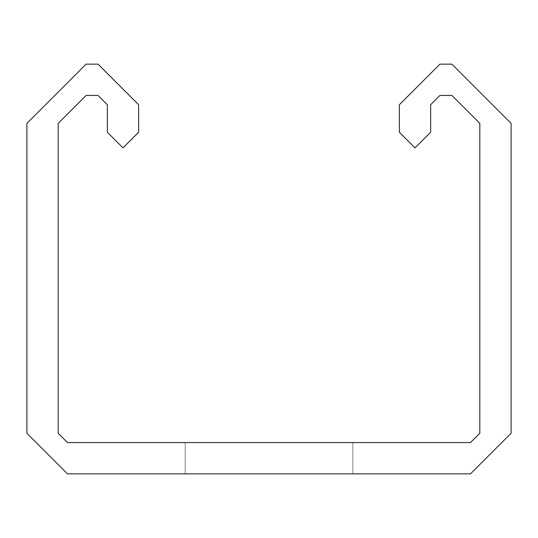 <?xml version="1.0" encoding="UTF-8"?>
<svg xmlns="http://www.w3.org/2000/svg" width="538" height="538" viewBox="0 0 538 538"><rect width="100%" height="100%" fill="white"/><g stroke="black" fill="none" stroke-linecap="round" stroke-linejoin="round"><path stroke-width="0.4" stroke-dasharray="2.69 2.02" d="M185.193 473.857L185.193 442.566L352.807 442.566L185.193 442.566L352.807 442.566L185.193 442.566L352.807 442.566L185.193 442.566L352.807 442.566L185.193 442.566L352.807 442.566L185.193 442.566L352.807 442.566L185.193 442.566L352.807 442.566L185.193 442.566L352.807 442.566L185.193 442.566L352.807 442.566L185.193 442.566L352.807 442.566L185.193 442.566L352.807 442.566L185.193 442.566L352.807 442.566L185.193 442.566L352.807 442.566L185.193 442.566L352.807 442.566L185.193 442.566L352.807 442.566L185.193 442.566L352.807 442.566L185.193 442.566L352.807 442.566L185.193 442.566L352.807 442.566L185.193 442.566L352.807 442.566L185.193 442.566L352.807 442.566L185.193 442.566L352.807 442.566L185.193 442.566L352.807 442.566L185.193 442.566L352.807 442.566L185.193 442.566L352.807 442.566L185.193 442.566L352.807 442.566L185.193 442.566L352.807 442.566L185.193 442.566L352.807 442.566L185.193 442.566L352.807 442.566L185.193 442.566L352.807 442.566L185.193 442.566L352.807 442.566L185.193 442.566L352.807 442.566L185.193 442.566L352.807 442.566L185.193 442.566L352.807 442.566L185.193 442.566L352.807 442.566L185.193 442.566L352.807 442.566L185.193 442.566L352.807 442.566L185.193 442.566L352.807 442.566L185.193 442.566L352.807 442.566L185.193 442.566L352.807 442.566L185.193 442.566L352.807 442.566L185.193 442.566L352.807 442.566L185.193 442.566L352.807 442.566L185.193 442.566L352.807 442.566L185.193 442.566L352.807 442.566L185.193 442.566L352.807 442.566L185.193 442.566L352.807 442.566L185.193 442.566L352.807 442.566L185.193 442.566L352.807 442.566L185.193 442.566L352.807 442.566L185.193 442.566L352.807 442.566L185.193 442.566L352.807 442.566L185.193 442.566L352.807 442.566L185.193 442.566L352.807 442.566L185.193 442.566L352.807 442.566L185.193 442.566L352.807 442.566L185.193 442.566L352.807 442.566L185.193 442.566L352.807 442.566L185.193 442.566L352.807 442.566L185.193 442.566L352.807 442.566L185.193 442.566L185.193 473.857L269 473.857L185.193 473.857L185.193 442.566L185.193 473.857L352.807 473.857L352.807 442.566L269 442.566L352.807 442.566L352.807 473.857L185.193 473.857L185.193 442.566L185.193 473.857L352.807 473.857L352.807 442.566L352.807 473.857L185.193 473.857L185.193 442.566L185.193 473.857L352.807 473.857L352.807 442.566L352.807 473.857L185.193 473.857L185.193 442.566L185.193 473.857L352.807 473.857L352.807 442.566L352.807 473.857L185.193 473.857L185.193 442.566L185.193 473.857L352.807 473.857L352.807 442.566L352.807 473.857L185.193 473.857L185.193 442.566L185.193 473.857L352.807 473.857L352.807 442.566L352.807 473.857L185.193 473.857L185.193 442.566L185.193 473.857L352.807 473.857L352.807 442.566L352.807 473.857L185.193 473.857L185.193 442.566L185.193 473.857L352.807 473.857L352.807 442.566L352.807 473.857L185.193 473.857L185.193 442.566L185.193 473.857L352.807 473.857L352.807 442.566L352.807 473.857L185.193 473.857L185.193 442.566L185.193 473.857L352.807 473.857L352.807 442.566L352.807 473.857L185.193 473.857L185.193 442.566L185.193 473.857L352.807 473.857L352.807 442.566L352.807 473.857L185.193 473.857L185.193 442.566L185.193 473.857L352.807 473.857L352.807 442.566L352.807 473.857L185.193 473.857L185.193 442.566L185.193 473.857L352.807 473.857L352.807 442.566L352.807 473.857L185.193 473.857L185.193 442.566L185.193 473.857L352.807 473.857L352.807 442.566L352.807 473.857L185.193 473.857L185.193 442.566L185.193 473.857L352.807 473.857L352.807 442.566L352.807 473.857L185.193 473.857L185.193 442.566L185.193 473.857L352.807 473.857L352.807 442.566L352.807 473.857L185.193 473.857L185.193 442.566L185.193 473.857L352.807 473.857L352.807 442.566L352.807 473.857L185.193 473.857L185.193 442.566L185.193 473.857L352.807 473.857L352.807 442.566L352.807 473.857L185.193 473.857L185.193 442.566L185.193 473.857L352.807 473.857L352.807 442.566L352.807 473.857L185.193 473.857L185.193 442.566L185.193 473.857L352.807 473.857L352.807 442.566L352.807 473.857L185.193 473.857L352.807 473.857L352.807 442.566L352.807 473.857L185.193 473.857L352.807 473.857L185.193 473.857L352.807 473.857L185.193 473.857L352.807 473.857L185.193 473.857L352.807 473.857L185.193 473.857L352.807 473.857L185.193 473.857L352.807 473.857L185.193 473.857L352.807 473.857L185.193 473.857L352.807 473.857L185.193 473.857L352.807 473.857L185.193 473.857L352.807 473.857L185.193 473.857L352.807 473.857L185.193 473.857L352.807 473.857L185.193 473.857L352.807 473.857L185.193 473.857L352.807 473.857L185.193 473.857L352.807 473.857L185.193 473.857L352.807 473.857L185.193 473.857L352.807 473.857L185.193 473.857L352.807 473.857L185.193 473.857L352.807 473.857L185.193 473.857L352.807 473.857L185.193 473.857L352.807 473.857L185.193 473.857L352.807 473.857L185.193 473.857L352.807 473.857L185.193 473.857L352.807 473.857L185.193 473.857L352.807 473.857L185.193 473.857L352.807 473.857L185.193 473.857L352.807 473.857L185.193 473.857L352.807 473.857L185.193 473.857L352.807 473.857L185.193 473.857L352.807 473.857L185.193 473.857L352.807 473.857L185.193 473.857L352.807 473.857L185.193 473.857L352.807 473.857L185.193 473.857L352.807 473.857L185.193 473.857L352.807 473.857L185.193 473.857L352.807 473.857L185.193 473.857L352.807 473.857L185.193 473.857L352.807 473.857L185.193 473.857L185.193 442.566L185.193 473.857M67.499 473.857L470.501 473.857L511.1 433.258L511.1 123.37L451.88 64.143L439.956 64.143L399.364 104.742L399.364 132.234L415.006 147.876L430.649 132.234L430.649 104.742L439.956 95.434L451.88 95.434L479.815 123.37L479.815 433.258L470.501 442.566L67.499 442.566L58.185 433.258L58.185 123.37L86.12 95.434L98.037 95.434L107.351 104.742L107.351 132.234L122.994 147.876L138.636 132.234L138.636 104.742L98.037 64.143L86.12 64.143L26.9 123.37L26.9 433.258L67.499 473.857M352.807 473.857L352.807 442.566L352.807 473.857"/><path stroke-width="0.81" d="M470.501 473.857L67.499 473.857L26.9 433.258L26.9 123.37L86.12 64.143L98.037 64.143L138.636 104.742L138.636 132.234L122.994 147.876L107.351 132.234L107.351 104.742L98.037 95.434L86.12 95.434L58.185 123.37L58.185 433.258L67.499 442.566L470.501 442.566L479.815 433.258L479.815 123.37L451.88 95.434L439.956 95.434L430.649 104.742L430.649 132.234L415.006 147.876L399.364 132.234L399.364 104.742L439.956 64.143L451.88 64.143L511.1 123.37L511.1 433.258L470.501 473.857"/></g></svg>
